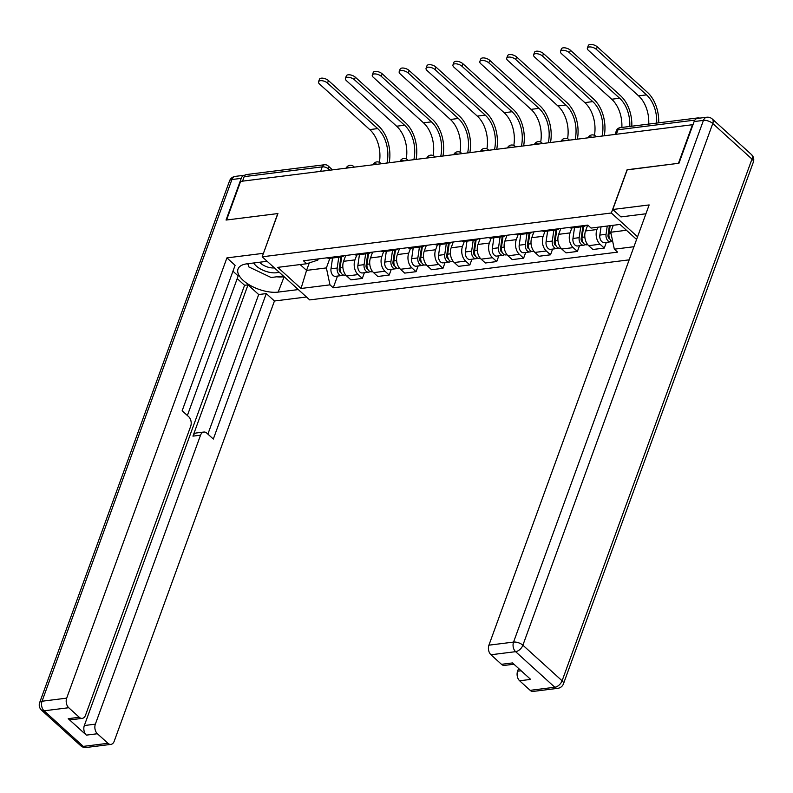 <?xml version="1.0" encoding="UTF-8"?>
<svg xmlns="http://www.w3.org/2000/svg" width="793" height="793" viewBox="0 0 793 793"><rect width="100%" height="100%" fill="white"/><g stroke="black" fill="none" stroke-linecap="round" stroke-linejoin="round"><path stroke-width="1.19" d="M627.204 169.871L678.441 163.318L692.487 124.719L240.616 181.399L226.57 219.998L277.927 213.555L262.186 256.803L309.706 299.913L629.166 259.846M627.085 169.752L611.344 213L262.186 256.803M699.595 118.137A4.639 3.083 82.9 0 0 698.256 117.87A4.639 3.083 82.9 0 0 696.978 118.504M242.549 181.161L244.185 176.641A4.639 3.083 -97.1 0 1 246.385 174.549L324.446 164.756A4.639 3.083 82.9 0 0 322.255 166.847L244.185 176.641M345.708 255.485L343.587 261.313A10.676 7.087 82.9 0 0 346.71 276.014L350.932 279.85L362.312 278.422L358.089 274.586A10.676 7.087 -97.1 0 1 354.957 259.886L356.751 254.969M327.073 257.814A10.676 7.087 82.9 0 0 329.947 258.33L341.327 256.902A10.676 7.087 -97.1 0 1 338.442 256.387M364.393 272.703L362.312 278.422M343.993 255.693A10.676 7.087 -97.1 0 1 341.327 256.902M372.591 252.105L370.47 257.943A10.676 7.087 82.9 0 0 373.592 272.643L377.825 276.479L389.194 275.052L384.972 271.216A10.676 7.087 -97.1 0 1 381.839 256.516L383.634 251.599M353.956 254.444A10.676 7.087 82.9 0 0 356.83 254.959L368.21 253.532A10.676 7.087 -97.1 0 1 365.325 253.017M391.276 269.333L389.194 275.052M370.876 252.323A10.676 7.087 -97.1 0 1 368.21 253.532M399.474 248.734L397.352 254.563A10.676 7.087 82.9 0 0 400.485 269.273L404.708 273.099L416.077 271.682L411.854 267.846A10.676 7.087 -97.1 0 1 408.732 253.136L410.516 248.219M380.838 251.074A10.676 7.087 82.9 0 0 383.723 251.589L395.092 250.162A10.676 7.087 -97.1 0 1 392.218 249.646M418.159 265.952L416.077 271.682M397.759 248.952A10.676 7.087 -97.1 0 1 395.092 250.162M426.366 245.364L424.235 251.193A10.676 7.087 82.9 0 0 427.368 265.893L431.59 269.729L442.97 268.302L438.737 264.475A10.676 7.087 -97.1 0 1 435.615 249.765L437.399 244.849M407.721 247.703A10.676 7.087 82.9 0 0 410.605 248.209L421.975 246.792A10.676 7.087 -97.1 0 1 419.101 246.276M445.051 262.582L442.97 268.302M424.642 245.582A10.676 7.087 -97.1 0 1 421.975 246.792M453.249 241.994L451.128 247.822A10.676 7.087 82.9 0 0 454.25 262.523L458.473 266.359L469.852 264.931L465.63 261.095A10.676 7.087 -97.1 0 1 462.497 246.395L464.292 241.478M434.604 244.333A10.676 7.087 82.9 0 0 437.488 244.839L448.868 243.411A10.676 7.087 -97.1 0 1 445.983 242.906M471.934 259.212L469.852 264.931M451.534 242.202A10.676 7.087 -97.1 0 1 448.868 243.411M480.132 238.624L478.01 244.452A10.676 7.087 82.9 0 0 481.133 259.152L485.366 262.989L496.735 261.561L492.512 257.725A10.676 7.087 -97.1 0 1 489.38 243.025L491.174 238.108M461.496 240.953A10.676 7.087 82.9 0 0 464.371 241.468L475.75 240.041A10.676 7.087 -97.1 0 1 472.866 239.526M498.817 255.842L496.735 261.561M478.417 238.832A10.676 7.087 -97.1 0 1 475.75 240.041M507.014 235.243L504.893 241.082A10.676 7.087 82.9 0 0 508.016 255.782L512.248 259.618L523.618 258.191L519.395 254.355A10.676 7.087 -97.1 0 1 516.273 239.655L518.057 234.738M488.379 237.583A10.676 7.087 82.9 0 0 491.264 238.098L502.633 236.671A10.676 7.087 -97.1 0 1 499.749 236.155M525.7 252.471L523.618 258.191M505.3 235.462A10.676 7.087 -97.1 0 1 502.633 236.671M533.897 231.873L531.776 237.702A10.676 7.087 82.9 0 0 534.908 252.412L539.131 256.238L550.511 254.811L546.278 250.984A10.676 7.087 -97.1 0 1 543.155 236.274L544.94 231.358M515.262 234.213A10.676 7.087 82.9 0 0 518.146 234.728L529.516 233.301A10.676 7.087 -97.1 0 1 526.641 232.785M552.592 249.091L550.511 254.811M532.182 232.091A10.676 7.087 -97.1 0 1 529.516 233.301M560.79 228.503L558.668 234.332A10.676 7.087 82.9 0 0 561.791 249.032L566.014 252.868L577.393 251.44L573.161 247.614A10.676 7.087 -97.1 0 1 570.038 232.904L571.832 227.987M542.144 230.842A10.676 7.087 82.9 0 0 545.029 231.348L556.408 229.92A10.676 7.087 -97.1 0 1 553.524 229.415M579.475 245.721L577.393 251.44M559.065 228.721A10.676 7.087 -97.1 0 1 556.408 229.92M587.672 225.133L585.551 230.961A10.676 7.087 82.9 0 0 588.674 245.661L592.896 249.498L604.276 248.07L600.053 244.234A10.676 7.087 -97.1 0 1 596.921 229.534L597.763 227.224M569.037 227.472A10.676 7.087 82.9 0 0 571.912 227.978L583.291 226.55A10.676 7.087 -97.1 0 1 580.407 226.045M606.358 242.351L604.276 248.07M585.958 225.341A10.676 7.087 -97.1 0 1 583.291 226.55M309.29 262.889L306.564 270.393L326.379 267.915L329.868 258.34M318.221 258.924L317.795 260.114L306.703 263.732L277.748 267.37L301.033 288.483L306.564 270.393L300.131 264.565M636.581 239.456L620.017 224.439L591.063 228.067L587.811 225.113L303.451 260.778L306.703 263.732M633.934 246.722L614.337 249.18L610.739 232.24L626.45 230.267M326.379 267.915L329.977 284.856L333.238 287.809L617.598 252.134L614.337 249.18M329.977 284.856L301.033 288.483M637.552 236.78L611.344 213M613.276 225.281L610.739 232.24M337.511 276.073L333.238 287.809M318.538 81.768L319.46 79.241A5.343 2.438 20 0 1 323.187 78.229A5.343 2.438 20 0 1 328.441 80.569L327.519 83.096A5.343 2.438 -160 0 0 322.265 80.747A5.343 2.438 -160 0 0 318.538 81.768A5.343 2.438 -160 0 0 319.589 84.088L369.746 129.586A27.854 18.477 -97.1 0 1 379.381 162.307M340.901 256.952L339.186 268.946A2.785 1.844 82.9 0 0 340.891 272.524M338.76 257.229L337.203 268.034A5.799 3.846 82.9 0 0 341.733 275.548A5.799 3.846 82.9 0 0 343.141 274.923M332.554 258.003L330.998 268.807A5.799 3.846 82.9 0 0 335.528 276.321L341.733 275.548M341.476 258.31L340.207 261.789M341.684 256.843L340.128 267.657A5.799 3.846 82.9 0 0 344.658 275.171L345.778 275.032M389.194 162.763A30.868 20.479 82.9 0 0 378.588 126.077L328.441 80.569M327.519 83.096L377.676 128.595A27.854 18.477 -97.1 0 1 386.964 163.041M298.307 289.574L278.155 292.102A26.11 11.954 -160 0 1 250.003 285.272A26.11 11.954 -160 0 1 238.029 269.025A26.11 11.954 -160 0 1 246.98 263.821L267.132 261.293M245.077 175.203A6.968 4.619 82.9 0 0 244.512 175.223A6.968 4.619 82.9 0 0 241.231 178.366L226.055 220.058L277.748 213.575L263.405 253.443M263.276 253.334L226.917 257.894L235.095 265.308L182.152 410.764L188.665 416.672A6.968 4.619 82.9 0 1 190.697 426.257L85.525 715.227A6.968 4.619 82.9 0 1 82.234 718.369L71.201 719.757A6.968 4.619 -97.1 0 1 68.218 718.666L86.368 735.131A6.968 4.619 -97.1 0 1 84.336 725.536L244.571 285.292L237.206 278.611M187.376 415.502L238.178 275.934L232.954 271.196M244.571 285.292L248.011 284.865L258.687 294.54L266.27 293.588L274.437 301.003L114.202 741.247A6.968 4.619 82.9 0 1 110.911 744.389A6.968 4.619 82.9 0 1 107.927 743.299L97.4 733.743L86.368 735.131M306.475 296.988L274.437 301.003M226.917 257.894L66.681 698.137A6.968 4.619 82.9 0 0 68.723 707.723L79.25 717.278A6.968 4.619 82.9 0 0 82.234 718.369M84.336 725.536L95.358 724.158L200.54 435.188A6.968 4.619 82.9 0 1 203.831 432.046A6.968 4.619 82.9 0 1 206.814 433.137L213.327 439.044L266.27 293.588M95.358 724.158A6.968 4.619 82.9 0 0 97.4 733.743M200.54 435.188L192.957 436.14L248.011 284.865M192.957 436.14A6.968 4.619 -97.1 0 1 196.248 432.998L203.831 432.046M207.885 434.108L258.687 294.54M284.142 276.727L278.155 292.102M247.416 263.762A26.11 11.954 -160 0 0 248.159 264.505M276.618 276.807A26.11 11.954 -160 0 0 283.735 276.777M645.928 213.783A26.11 11.954 -160 0 0 645.433 213.842L620.959 216.905L612.781 209.491L649.15 204.931L488.914 645.175L513.557 642.082L703.441 120.387L694.133 121.547L678.957 163.249L627.253 169.732L612.781 209.491M518.592 668.449L517.591 671.195L521.13 670.749M530.16 690.336L554.803 687.244A6.968 4.619 82.9 0 0 557.786 688.334L533.144 691.427A6.968 4.619 -97.1 0 1 530.16 690.336L519.633 680.781A6.968 4.619 -97.1 0 1 517.591 671.195M513.933 664.217L504.467 665.406A6.968 4.619 -97.1 0 1 501.483 664.316L490.956 654.76A6.968 4.619 -97.1 0 1 488.914 645.175M519.633 680.781L530.666 679.403L512.516 662.928L501.483 664.316M694.133 121.547A6.968 4.619 -97.1 0 1 697.424 118.415L706.732 117.245A6.968 4.619 82.9 0 0 703.441 120.387A6.968 3.182 20 0 1 712.768 123.51L522.884 645.205L562.098 680.781L751.972 159.076L712.768 123.51A6.968 4.124 132.2 0 0 712.273 119A6.968 6.968 0 0 0 706.732 117.245M253.76 262.969A15.087 6.909 -160 0 0 256.238 265.982A15.087 6.909 -160 0 0 279.047 272.098M259.628 262.235A10.329 4.728 -160 0 0 260.61 263.246A10.329 4.728 -160 0 0 274.398 267.875M283.309 275.964L271.087 277.5L248.833 266.914L247.931 263.702M345.421 78.388L346.343 75.87A5.343 2.438 20 0 1 350.07 74.859A5.343 2.438 20 0 1 355.323 77.199L354.402 79.716A5.343 2.438 -160 0 0 349.148 77.377A5.343 2.438 -160 0 0 345.421 78.388A5.343 2.438 -160 0 0 346.472 80.717L396.629 126.216A27.854 18.477 -97.1 0 1 406.264 158.937M367.793 253.582L366.069 265.566A2.785 1.844 82.9 0 0 367.774 269.144M365.642 253.849L364.086 264.654A5.799 3.846 82.9 0 0 368.616 272.168A5.799 3.846 82.9 0 0 370.024 271.543M359.437 254.632L357.881 265.437A5.799 3.846 82.9 0 0 362.411 272.951L368.616 272.168M368.358 254.94L367.09 258.419M368.576 253.473L367.02 264.287A5.799 3.846 82.9 0 0 371.55 271.801L372.67 271.662M416.087 159.393A30.868 20.479 82.9 0 0 405.481 122.697L355.323 77.199M354.402 79.716L404.559 125.225A27.854 18.477 -97.1 0 1 413.857 159.671M372.304 75.018L373.225 72.5A5.343 2.438 20 0 1 376.953 71.479A5.343 2.438 20 0 1 382.206 73.828L381.284 76.346A5.343 2.438 -160 0 0 376.041 74.007A5.343 2.438 -160 0 0 372.304 75.018A5.343 2.438 -160 0 0 373.364 77.347L423.512 122.846A27.854 18.477 -97.1 0 1 433.156 155.567M394.676 250.211L392.951 262.196A2.785 1.844 82.9 0 0 394.666 265.774M392.525 250.479L390.969 261.284A5.799 3.846 82.9 0 0 395.499 268.797A5.799 3.846 82.9 0 0 396.906 268.173M386.32 251.262L384.764 262.067A5.799 3.846 82.9 0 0 389.294 269.58L395.499 268.797M395.241 251.559L393.982 255.049M395.459 250.102L393.903 260.917A5.799 3.846 82.9 0 0 398.433 268.43L399.553 268.292M442.97 156.013A30.868 20.479 82.9 0 0 432.363 119.327L382.206 73.828M381.284 76.346L431.442 121.854A27.854 18.477 -97.1 0 1 440.739 156.3M399.196 71.648L400.108 69.13A5.343 2.438 20 0 1 403.835 68.109A5.343 2.438 20 0 1 409.089 70.458L408.177 72.976A5.343 2.438 -160 0 0 402.923 70.627A5.343 2.438 -160 0 0 399.196 71.648A5.343 2.438 -160 0 0 400.247 73.967L450.404 119.475A27.854 18.477 -97.1 0 1 460.039 152.197M421.559 246.841L419.834 258.825A2.785 1.844 82.9 0 0 421.549 262.404M419.408 247.109L417.861 257.913A5.799 3.846 82.9 0 0 422.382 265.427A5.799 3.846 82.9 0 0 423.799 264.803M413.203 247.892L411.656 258.687A5.799 3.846 82.9 0 0 416.176 266.2L422.382 265.427M422.134 248.189L420.865 251.668M422.342 246.722L420.786 257.547A5.799 3.846 82.9 0 0 425.316 265.06L426.436 264.921M469.852 152.643A30.868 20.479 82.9 0 0 459.246 115.956L409.089 70.458M408.177 72.976L458.324 118.474A27.854 18.477 -97.1 0 1 467.622 152.92M426.079 68.277L426.991 65.75A5.343 2.438 20 0 1 430.728 64.739A5.343 2.438 20 0 1 435.972 67.078L435.06 69.606A5.343 2.438 -160 0 0 429.806 67.256A5.343 2.438 -160 0 0 426.079 68.277A5.343 2.438 -160 0 0 427.13 70.597L477.287 116.105A27.854 18.477 -97.1 0 1 486.922 148.816M448.441 243.471L446.717 255.455A2.785 1.844 82.9 0 0 448.432 259.033M446.29 243.738L444.744 254.543A5.799 3.846 82.9 0 0 449.274 262.057A5.799 3.846 82.9 0 0 450.682 261.432M440.095 244.512L438.539 255.316A5.799 3.846 82.9 0 0 443.069 262.83L449.274 262.057M449.016 244.819L447.748 248.298M449.225 243.352L447.668 254.176A5.799 3.846 82.9 0 0 452.198 261.69L453.318 261.541M496.735 149.272A30.868 20.479 82.9 0 0 486.129 112.586L435.972 67.078M435.06 69.606L485.217 115.104A27.854 18.477 -97.1 0 1 494.505 149.55M452.962 64.907L453.883 62.379A5.343 2.438 20 0 1 457.611 61.368A5.343 2.438 20 0 1 462.864 63.708L461.942 66.235A5.343 2.438 -160 0 0 456.689 63.886A5.343 2.438 -160 0 0 452.962 64.907A5.343 2.438 -160 0 0 454.012 67.227L504.17 112.725A27.854 18.477 -97.1 0 1 513.805 145.446M475.324 240.091L473.609 252.085A2.785 1.844 82.9 0 0 475.314 255.663M473.183 240.368L471.627 251.173A5.799 3.846 82.9 0 0 476.157 258.677A5.799 3.846 82.9 0 0 477.564 258.062M466.978 241.141L465.422 251.946A5.799 3.846 82.9 0 0 469.952 259.46L476.157 258.677M475.899 241.449L474.63 244.928M476.107 239.982L474.561 250.796A5.799 3.846 82.9 0 0 479.081 258.31L480.211 258.171M523.618 145.902A30.868 20.479 82.9 0 0 513.012 109.216L462.864 63.708M461.942 66.235L512.1 111.734A27.854 18.477 -97.1 0 1 521.398 146.18M479.844 61.527L480.766 59.009A5.343 2.438 20 0 1 484.493 57.998A5.343 2.438 20 0 1 489.747 60.337L488.825 62.855A5.343 2.438 -160 0 0 483.571 60.516A5.343 2.438 -160 0 0 479.844 61.527A5.343 2.438 -160 0 0 480.905 63.856L531.052 109.355A27.854 18.477 -97.1 0 1 540.697 142.076M502.217 236.72L500.492 248.705A2.785 1.844 82.9 0 0 502.207 252.283M500.066 236.988L498.51 247.793A5.799 3.846 82.9 0 0 503.04 255.306A5.799 3.846 82.9 0 0 504.447 254.682M493.861 237.771L492.304 248.576A5.799 3.846 82.9 0 0 496.834 256.089L503.04 255.306M502.782 238.078L501.523 241.558M503 236.611L501.444 247.426A5.799 3.846 82.9 0 0 505.974 254.94L507.094 254.801M550.511 142.532A30.868 20.479 82.9 0 0 539.904 105.836L489.747 60.337M488.825 62.855L538.982 108.363A27.854 18.477 -97.1 0 1 548.28 142.809M506.737 58.157L507.649 55.639A5.343 2.438 20 0 1 511.376 54.618A5.343 2.438 20 0 1 516.63 56.967L515.718 59.485A5.343 2.438 -160 0 0 510.464 57.146A5.343 2.438 -160 0 0 506.737 58.157A5.343 2.438 -160 0 0 507.788 60.486L557.945 105.984A27.854 18.477 -97.1 0 1 567.58 138.706M529.1 233.35L527.375 245.334A2.785 1.844 82.9 0 0 529.09 248.913M526.948 233.618L525.392 244.422A5.799 3.846 82.9 0 0 529.922 251.936A5.799 3.846 82.9 0 0 531.33 251.312M520.743 234.401L519.197 245.206A5.799 3.846 82.9 0 0 523.717 252.719L529.922 251.936M529.674 234.698L528.406 238.187M529.883 233.241L528.326 244.056A5.799 3.846 82.9 0 0 532.856 251.569L533.976 251.431M577.393 139.152A30.868 20.479 82.9 0 0 566.787 102.466L516.63 56.967M515.718 59.485L565.865 104.993A27.854 18.477 -97.1 0 1 575.163 139.439M533.62 54.786L534.532 52.269A5.343 2.438 20 0 1 538.259 51.248A5.343 2.438 20 0 1 543.512 53.597L542.6 56.115A5.343 2.438 -160 0 0 537.347 53.765A5.343 2.438 -160 0 0 533.62 54.786A5.343 2.438 -160 0 0 534.67 57.106L584.828 102.614A27.854 18.477 -97.1 0 1 594.463 135.335M555.982 229.98L554.257 241.964A2.785 1.844 82.9 0 0 555.972 245.543M553.831 230.248L552.285 241.052A5.799 3.846 82.9 0 0 556.815 248.566A5.799 3.846 82.9 0 0 558.222 247.941M547.626 231.031L546.08 241.825A5.799 3.846 82.9 0 0 550.61 249.339L556.815 248.566M556.557 231.328L555.288 234.807M556.765 229.861L555.209 240.685A5.799 3.846 82.9 0 0 559.739 248.199L560.859 248.06M604.276 135.781A30.868 20.479 82.9 0 0 593.67 99.095L543.512 53.597M542.6 56.115L592.758 101.613A27.854 18.477 -97.1 0 1 602.046 136.059M560.502 51.416L561.424 48.888A5.343 2.438 20 0 1 565.151 47.877A5.343 2.438 20 0 1 570.405 50.217L569.483 52.744A5.343 2.438 -160 0 0 564.229 50.395A5.343 2.438 -160 0 0 560.502 51.416A5.343 2.438 -160 0 0 561.553 53.736L611.71 99.234A27.854 18.477 -97.1 0 1 621.851 127.455M582.865 226.61L581.15 238.594A2.785 1.844 82.9 0 0 582.855 242.172M580.724 226.877L579.168 237.682A5.799 3.846 82.9 0 0 583.698 245.196A5.799 3.846 82.9 0 0 585.105 244.571M574.519 227.65L572.962 238.455A5.799 3.846 82.9 0 0 577.492 245.969L583.698 245.196M583.44 227.958L582.171 231.437M583.648 226.491L582.092 237.315A5.799 3.846 82.9 0 0 586.622 244.829L587.742 244.68M631.823 126.206A30.868 20.479 82.9 0 0 620.552 95.725L570.405 50.217M569.483 52.744L619.64 98.243A27.854 18.477 -97.1 0 1 629.771 126.464M587.385 48.046L588.307 45.518A5.343 2.438 20 0 1 592.034 44.507A5.343 2.438 20 0 1 597.288 46.846L596.366 49.374A5.343 2.438 -160 0 0 591.112 47.025A5.343 2.438 -160 0 0 587.385 48.046A5.343 2.438 -160 0 0 588.436 50.365L638.593 95.864A27.854 18.477 -97.1 0 1 648.733 124.085M609.391 225.767L608.033 235.224A2.785 1.844 82.9 0 0 609.738 238.802M607.24 226.035L606.05 234.302A5.799 3.846 82.9 0 0 610.58 241.815A5.799 3.846 82.9 0 0 611.988 241.201M601.035 226.818L599.845 235.085A5.799 3.846 82.9 0 0 604.375 242.599L610.58 241.815M609.916 225.698L609.054 228.067M610.174 225.668L608.984 233.935A5.799 3.846 82.9 0 0 612.692 241.429M658.705 122.836A30.868 20.479 82.9 0 0 647.445 92.355L597.288 46.846M596.366 49.374L646.523 94.873A27.854 18.477 -97.1 0 1 656.663 123.093M592.401 137.278A4.639 2.121 -160 0 0 589.695 137.011A4.639 2.121 -160 0 0 588.158 137.804A4.639 4.639 0 0 1 595.583 136.079A4.639 2.746 -47.8 0 1 596.058 136.812M565.518 140.648A4.639 2.121 -160 0 0 562.812 140.381A4.639 2.121 -160 0 0 561.275 141.174M538.635 144.019A4.639 2.121 -160 0 0 535.929 143.751A4.639 2.121 -160 0 0 534.393 144.554A4.639 4.639 0 0 1 541.817 142.829A4.639 2.746 -47.8 0 1 542.293 143.563M511.743 147.389A4.639 2.121 -160 0 0 509.037 147.121A4.639 2.121 -160 0 0 507.51 147.924A4.639 4.639 0 0 1 514.935 146.199A4.639 2.746 -47.8 0 1 515.4 146.933M484.86 150.759A4.639 2.121 -160 0 0 482.154 150.501A4.639 2.121 -160 0 0 480.617 151.294A4.639 4.639 0 0 1 488.042 149.57A4.639 2.746 -47.8 0 1 488.518 150.303M457.977 154.139A4.639 2.121 -160 0 0 455.271 153.872A4.639 2.121 -160 0 0 453.735 154.665A4.639 4.639 0 0 1 461.159 152.95A4.639 2.746 -47.8 0 1 461.635 153.673M431.095 157.51A4.639 2.121 -160 0 0 428.389 157.242A4.639 2.121 -160 0 0 426.852 158.035A4.639 4.639 0 0 1 434.277 156.32A4.639 2.746 -47.8 0 1 434.752 157.044M404.202 160.88A4.639 2.121 -160 0 0 401.496 160.612A4.639 2.121 -160 0 0 399.969 161.415A4.639 4.639 0 0 1 407.394 159.69A4.639 2.746 -47.8 0 1 407.86 160.424M377.319 164.25A4.639 2.121 -160 0 0 374.613 163.982A4.639 2.121 -160 0 0 373.077 164.785A4.639 4.639 0 0 1 380.501 163.061A4.639 2.746 -47.8 0 1 380.977 163.794M350.437 167.62A4.639 2.121 -160 0 0 347.731 167.363A4.639 2.121 -160 0 0 346.194 168.156A4.639 4.639 0 0 1 353.619 166.431A4.639 2.746 -47.8 0 1 354.094 167.164M329.878 170.208L328.471 168.929A4.639 2.121 -160 0 0 322.255 166.847L320.61 171.367M327.925 170.445L328.471 168.929A4.639 2.746 132.2 0 0 328.143 165.925A4.639 4.639 0 0 0 324.446 164.756M596.921 229.534L585.551 230.961M570.038 232.904L558.668 234.332M543.155 236.274L531.776 237.702M516.273 239.655L504.893 241.082M489.38 243.025L478.01 244.452M462.497 246.395L451.128 247.822M435.615 249.765L424.235 251.193M408.732 253.136L397.352 254.563M381.839 256.516L370.47 257.943M354.957 259.886L343.587 261.313M573.161 247.614L561.791 249.032M546.278 250.984L534.908 252.412M519.395 254.355L508.016 255.782M492.512 257.725L481.133 259.152M465.63 261.095L454.25 262.523M438.737 264.475L427.368 265.893M411.854 267.846L400.485 269.273M384.972 271.216L373.592 272.643M358.089 274.586L346.71 276.014M600.053 244.234L588.674 245.661M569.176 140.183A4.639 2.746 -47.8 0 0 568.7 139.459A4.639 4.639 0 0 0 561.266 141.184M616.349 134.265L617.995 129.755A4.639 2.121 -160 0 0 616.399 130.686L615.031 134.433M694.866 120.11L617.995 129.755A4.639 3.083 82.9 0 1 620.185 127.663A4.639 4.639 0 0 0 616.399 130.686M340.494 271.563L339.771 271.662M337.203 268.034L330.998 268.807M342.863 267.32L340.128 267.657M377.676 128.595L369.746 129.586M68.218 718.666L79.25 717.278M68.723 707.723L44.081 710.815L83.285 746.391L107.927 743.299M241.231 178.366L231.923 179.525L42.039 701.23L66.681 698.137M44.081 710.815A6.968 4.619 -97.1 0 1 42.039 701.23A6.968 3.182 20 0 0 39.65 702.618A6.968 6.968 0 0 0 41.514 710.151A6.968 4.124 -47.8 0 0 44.081 710.815M83.285 746.391A6.968 4.124 132.2 0 1 80.727 745.727A6.968 6.968 0 0 0 86.268 747.482A6.968 4.619 -97.1 0 1 83.285 746.391M39.65 702.618L229.534 180.923A6.968 3.182 20 0 1 231.923 179.525A6.968 4.619 -97.1 0 1 235.214 176.393L244.512 175.223M557.786 688.334A6.968 6.968 0 0 0 563.466 683.804A6.968 3.182 20 0 0 562.098 680.781A6.968 4.124 132.2 0 1 554.803 687.244L515.599 651.668L490.956 654.76M515.599 651.668A6.968 4.124 -47.8 0 0 522.884 645.205A6.968 3.182 20 0 0 513.557 642.082A6.968 4.619 82.9 0 0 515.599 651.668M751.486 154.566A6.968 4.124 -47.8 0 1 751.972 159.076A6.968 3.182 20 0 1 753.35 162.109A6.968 6.968 0 0 0 751.486 154.566L712.273 119M367.387 268.193L366.653 268.282M364.086 264.654L357.881 265.437M369.746 263.95L367.02 264.287M404.559 125.225L396.629 126.216M394.27 264.822L393.536 264.912M390.969 261.284L384.764 262.067M396.629 260.58L393.903 260.917M431.442 121.854L423.512 122.846M421.152 261.452L420.429 261.541M417.861 257.913L411.656 258.687M423.512 257.2L420.786 257.547M458.324 118.474L450.404 119.475M448.035 258.072L447.311 258.171M444.744 254.543L438.539 255.316M450.404 253.829L447.668 254.176M485.217 115.104L477.287 116.105M474.928 254.702L474.194 254.801M471.627 251.173L465.422 251.946M477.287 250.459L474.561 250.796M512.1 111.734L504.17 112.725M501.81 251.331L501.077 251.421M498.51 247.793L492.304 248.576M504.17 247.089L501.444 247.426M538.982 108.363L531.052 109.355M528.693 247.961L527.96 248.05M525.392 244.422L519.197 245.206M531.052 243.709L528.326 244.056M565.865 104.993L557.945 105.984M555.576 244.591L554.852 244.68M552.285 241.052L546.08 241.825M557.945 240.338L555.209 240.685M592.758 101.613L584.828 102.614M582.458 241.211L581.735 241.31M579.168 237.682L572.962 238.455M584.828 236.968L582.092 237.315M619.64 98.243L611.71 99.234M609.351 237.841L608.618 237.93M606.05 234.302L599.845 235.085M611.046 233.677L608.984 233.935M646.523 94.873L638.593 95.864M354.382 167.125L353.619 166.431M381.274 163.754L380.501 163.061M408.157 160.384L407.394 159.69M435.04 157.014L434.277 156.32M461.922 153.644L461.159 152.95M488.815 150.264L488.042 149.57M515.698 146.893L514.935 146.199M542.581 143.523L541.817 142.829M569.463 140.153L568.7 139.459M596.346 136.783L595.583 136.079M620.185 127.663L698.256 117.87M328.143 165.925L332.495 169.871M41.514 710.151L80.727 745.727M86.268 747.482L110.911 744.389M235.214 176.393A6.968 6.968 0 0 0 229.534 180.923M563.466 683.804L753.35 162.109"/></g></svg>
